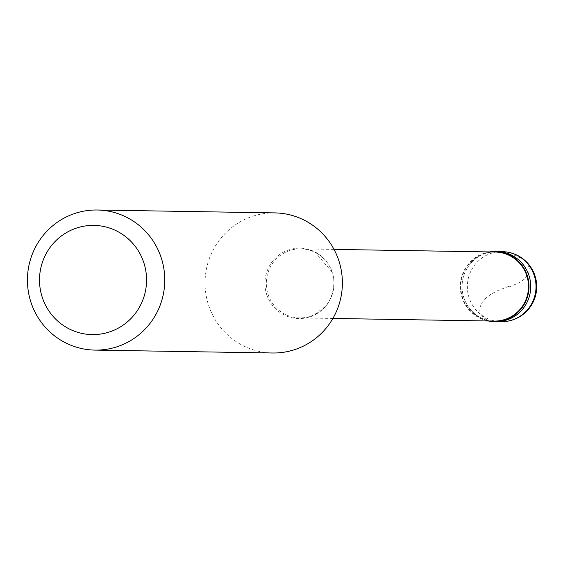 <?xml version="1.0" encoding="UTF-8"?>
<svg xmlns="http://www.w3.org/2000/svg" width="563" height="563" viewBox="0 0 563 563"><rect width="100%" height="100%" fill="white"/><g stroke="black" fill="none" stroke-linecap="round" stroke-linejoin="round"><path stroke-width="0.42" stroke-dasharray="2.81 2.11" d="M463.968 298.087A35.026 34.336 -89.1 0 0 495.834 321.607A35.026 34.336 -89.1 0 1 463.968 298.087A35.026 34.336 90.9 0 1 496.974 251.555A35.026 34.336 90.9 0 0 463.968 298.087M489.465 251.928A35.026 34.336 90.9 0 0 462.223 298.059A35.026 34.336 -89.1 0 0 488.339 320.987M495.222 252.027A34.533 33.85 90.9 0 0 462.68 297.897A34.533 33.85 -89.1 0 0 494.096 321.079M334.021 249.395L300.733 248.853A34.533 33.85 90.9 0 0 268.192 294.731A34.533 33.85 -89.1 0 0 299.607 317.905A34.533 33.85 -89.1 0 0 314.351 314.724A34.533 33.85 -89.1 0 0 332.149 272.035A34.533 33.85 90.9 0 0 315.364 252.513L332.001 271.929C337.92 286.729 328.398 304.907 325.161 306.596L314.351 314.724M274.857 212.898A70.058 68.672 90.9 0 0 208.838 305.969A70.058 68.672 -89.1 0 0 272.569 352.994M300.733 248.853A34.533 33.85 90.9 0 1 315.364 252.513M508.495 286.447L498.065 290.48L491.274 293.985L485.616 298.284L481.632 303.19L479.676 308.186L479.95 313.028L483.561 317.602L488.388 320.572M508.727 287.109L518.453 283.069L524.603 278.966L528.404 273.843L529.22 270.993L529.255 268.079L527.411 263.224L523.435 259.381L514.216 255.109L505.067 252.604M502.259 251.64A35.026 34.336 90.9 0 0 469.253 298.179A35.026 34.336 -89.1 0 0 501.119 321.691M266.827 294.935A35.202 34.505 -89.1 0 0 310.741 316.61A35.202 34.505 -89.1 0 0 332.022 271.802A35.202 34.505 90.9 0 0 288.108 250.12A35.202 34.505 90.9 0 0 266.827 294.935M332.895 318.447L299.607 317.905"/><path stroke-width="0.84" d="M501.119 321.691A35.026 35.026 0 0 0 534.85 275.377A35.026 35.026 0 0 0 502.259 251.64A35.026 34.336 90.9 0 1 534.125 275.159A35.026 34.336 -89.1 0 1 501.119 321.691L495.834 321.607A35.026 34.336 -89.1 0 0 528.84 275.068A35.026 34.336 90.9 0 0 496.974 251.555A35.026 34.336 90.9 0 1 528.84 275.068A35.026 34.336 -89.1 0 1 495.834 321.607L494.089 321.579A35.026 34.336 -89.1 0 0 527.095 275.04A35.026 34.336 90.9 0 0 495.229 251.527A35.026 34.336 90.9 0 0 489.465 251.928M488.339 320.987A35.026 34.336 -89.1 0 0 494.089 321.579M332.895 318.447L494.096 321.079A34.533 33.85 -89.1 0 0 526.637 275.201A34.533 33.85 90.9 0 0 495.222 252.027L334.021 249.395M94.95 350.102L272.569 352.994A70.058 68.672 -89.1 0 0 338.588 259.93A70.058 68.672 90.9 0 0 274.857 212.898L97.237 210.006A70.058 68.672 90.9 0 1 160.969 257.031A70.058 68.672 -89.1 0 1 94.95 350.102A70.058 68.672 -89.1 0 1 31.218 303.07A70.058 68.672 90.9 0 1 97.237 210.006M42.464 297.947A54.611 53.534 -89.1 0 0 110.594 331.579A54.611 53.534 -89.1 0 0 143.607 262.055A54.611 53.534 90.9 0 0 75.477 228.423A54.611 53.534 90.9 0 0 42.464 297.947M502.259 251.64L495.229 251.527"/></g></svg>
